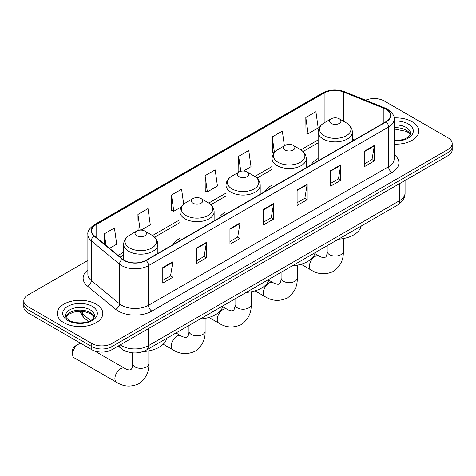 <?xml version="1.0" encoding="UTF-8"?>
<svg xmlns="http://www.w3.org/2000/svg" width="476" height="476" viewBox="0 0 476 476"><rect width="100%" height="100%" fill="white"/><g stroke="black" fill="none" stroke-linecap="round" stroke-linejoin="round"><path stroke-width="0.71" d="M179.94 238.315A25.168 14.53 0 0 0 173.032 244.616M226.011 211.719A25.168 14.53 0 0 0 219.097 218.02M272.076 185.122A25.168 14.53 0 0 0 265.168 191.423M318.147 158.526A25.168 14.53 0 0 0 311.233 164.827M127.955 351.966A14.244 8.223 180 0 1 122.201 349.271M87.881 260.437L27.971 295.025A14.244 8.223 0 0 0 23.8 300.838L23.8 307.044A14.244 8.223 0 0 0 27.971 312.857L91.767 349.693A14.244 8.223 0 0 0 111.914 349.693L448.029 155.64A14.244 8.223 0 0 0 452.2 149.821L452.2 146.721A14.244 8.223 0 0 1 448.029 152.534A14.244 8.223 0 0 0 452.2 146.721L452.2 143.621A14.244 8.223 0 0 0 448.029 137.802L384.233 100.971A14.244 8.223 0 0 0 365.61 100.204M23.8 300.838A14.244 8.223 0 0 0 27.971 306.657L91.767 343.488A14.244 8.223 0 0 0 111.914 343.488L111.914 346.587L448.029 152.534L111.914 346.587A14.244 8.223 0 0 1 91.767 346.587A14.244 8.223 0 0 0 111.914 346.587L111.914 349.693M27.971 306.657L27.971 309.757L91.767 346.587L27.971 309.757A14.244 8.223 0 0 1 23.8 303.938A14.244 8.223 0 0 0 27.971 309.757L27.971 312.857M412.097 121.713A22.794 13.161 0 0 0 394.068 117.905A22.794 13.161 0 0 1 412.097 121.713A22.794 13.161 0 0 1 418.773 131.019A22.794 13.161 0 0 0 412.097 121.713M96.134 304.134A22.794 13.161 0 0 0 71.293 301.284A22.794 13.161 0 0 0 57.227 313.44A22.794 13.161 0 0 0 63.903 322.746A22.794 13.161 0 0 0 88.738 325.596A22.794 13.161 0 0 0 102.81 313.44A22.794 13.161 0 0 0 96.134 304.134A22.794 13.161 0 0 0 71.293 301.284A22.794 13.161 0 0 0 57.227 313.44A22.794 13.161 0 0 0 63.903 322.746A22.794 13.161 0 0 0 88.738 325.596A22.794 13.161 0 0 0 102.81 313.44A22.794 13.161 0 0 0 96.134 304.134M385.911 109.307A15.196 8.77 180 0 1 390.362 115.507A15.196 8.77 180 0 1 385.911 121.713L145.829 260.318A15.196 8.77 180 0 1 122.635 259.152L94.426 235.888A15.196 8.77 180 0 1 91.678 230.86A15.196 8.77 180 0 1 96.128 224.654L324.132 93.016A15.196 8.77 180 0 1 343.595 92.035L383.882 108.326A15.196 8.77 180 0 1 385.911 109.307M386.179 109.153A15.577 8.99 0 0 0 384.096 108.141L343.809 91.856A15.577 8.99 0 0 0 323.864 92.862L95.86 224.499A15.577 8.99 0 0 0 94.117 236.013L122.326 259.277A15.577 8.99 0 0 0 146.096 260.479L386.179 121.868A15.577 8.99 0 0 0 386.179 109.153M162.786 267.554L162.786 283.059L172.859 277.246L172.859 261.735L162.786 267.554M162.786 280.31L170.545 275.83L172.818 262.252A3.796 2.196 -120 0 0 172.859 261.735M170.479 275.872L172.859 277.246M196.362 248.169L196.362 263.674L206.435 257.861L206.435 242.349L196.362 248.169M196.362 260.925L204.121 256.445L206.394 242.867A3.796 2.196 -120 0 0 206.435 242.349M204.055 256.487L206.435 257.861M229.944 228.783L229.944 244.289L240.017 238.476L240.017 222.964L229.944 228.783M229.944 241.54L237.702 237.06L239.975 223.482A3.796 2.196 -120 0 0 240.017 222.964M237.631 237.096L240.017 238.476M364.253 151.237L364.253 166.749L374.326 160.93L374.326 145.424L364.253 151.237M364.253 163.994L372.012 159.514L374.285 145.936A3.796 2.196 -120 0 0 374.326 145.424M371.94 159.555L374.326 160.93M330.671 170.622L330.671 186.134L340.745 180.315L340.745 164.809L330.671 170.622M330.671 183.379L338.43 178.905L340.709 165.321A3.796 2.196 -120 0 0 340.745 164.809M338.365 178.94L340.745 180.315M297.095 190.007L297.095 205.519L307.169 199.7L307.169 184.194L297.095 190.007M297.095 202.764L304.854 198.29L307.127 184.712A3.796 2.196 -120 0 0 307.169 184.194M304.789 198.325L307.169 199.7M263.52 209.398L263.52 224.904L273.593 219.091L273.593 203.579L263.52 209.398M263.52 222.155L271.278 217.675L273.551 204.097A3.796 2.196 -120 0 0 273.593 203.579M271.207 217.71L273.593 219.091M394.158 144.139A22.794 13.161 0 0 0 418.773 131.019A22.794 13.161 0 0 1 394.158 144.139M111.914 343.488L448.029 149.434A14.244 8.223 0 0 0 452.2 143.621M141.128 230.11L150.285 224.827L148.012 208.619L137.939 214.438L138.099 229.849M109.539 248.347L116.709 244.212L114.436 228.004L104.363 233.823L104.363 244.081M243.474 171.021L251.019 166.665L248.746 150.464L238.672 156.277L238.833 171.693M284.392 145.817L282.322 131.078L272.248 136.892L272.409 152.308M305.824 117.507L308.103 133.708L318.176 127.895L315.897 111.693L305.824 117.507L305.991 132.923M183.694 204.234L181.588 189.234L171.515 195.047L171.681 210.463M205.096 175.662L207.369 191.87L217.443 186.051L215.17 169.849L205.096 175.662L205.257 191.078M207.369 191.87L205.096 191.019M239.285 171.866L238.672 171.634M238.672 156.277L240.779 171.3M274.057 152.921L272.248 152.249M272.248 136.892L274.432 152.451M308.103 133.708L305.824 132.863M171.515 195.047L173.788 211.255L181.41 206.858M173.788 211.255L171.515 210.404M139.141 230.241L137.939 229.789M137.939 214.438L140.14 230.122M104.363 233.823L105.987 245.426M318.147 160.834L318.147 132.025A17.094 9.871 0 0 0 323.15 139.004A17.094 9.871 0 0 0 341.78 141.14A17.094 9.871 0 0 0 352.335 132.025C352.21 128.217 350.211 125.17 346.344 122.873L339.269 118.786A5.7 3.29 0 0 0 331.213 118.786A5.7 3.29 0 0 0 331.213 123.439A5.7 3.29 0 0 0 339.269 123.439A5.7 3.29 0 0 0 339.269 118.786L346.344 122.867A15.702 9.068 0 0 0 346.344 122.867A15.702 9.068 0 0 1 346.344 135.69A15.702 9.068 0 0 1 324.138 135.69A15.702 9.068 0 0 1 324.138 122.873L324.132 93.016M338.382 239.214A26.115 15.077 0 0 0 361.171 226.058M285.142 150.035A5.7 3.29 0 0 0 293.204 150.035A5.7 3.29 0 0 0 293.204 145.382L300.279 149.47A15.702 9.068 0 0 1 300.279 162.292A15.702 9.068 0 0 1 278.067 162.292A15.702 9.068 0 0 1 278.067 149.47C274.2 151.767 272.201 154.813 272.076 158.621A17.094 9.871 0 0 0 277.086 165.6A17.094 9.871 0 0 0 295.715 167.736A17.094 9.871 0 0 0 306.264 158.621C306.139 154.813 304.146 151.767 300.279 149.47L293.204 145.382A5.7 3.29 0 0 0 285.142 145.382A5.7 3.29 0 0 0 285.142 150.035M292.312 265.81A26.115 15.077 0 0 0 315.1 252.655M239.077 176.632A5.7 3.29 0 0 0 247.133 176.632A5.7 3.29 0 0 0 247.133 171.979L254.208 176.066A15.702 9.068 0 0 1 254.208 188.889A15.702 9.068 0 0 1 231.996 188.889A15.702 9.068 0 0 1 231.996 176.066C228.129 178.363 226.136 181.415 226.011 185.218A17.094 9.871 0 0 0 231.015 192.197A17.094 9.871 0 0 0 249.644 194.339A17.094 9.871 0 0 0 260.199 185.218C260.075 181.415 258.075 178.363 254.208 176.066L247.133 171.979A5.7 3.29 0 0 0 239.077 171.979A5.7 3.29 0 0 0 239.077 176.632M246.241 292.413A26.115 15.077 0 0 0 269.029 279.251M193.006 203.228A5.7 3.29 0 0 0 201.062 203.228A5.7 3.29 0 0 0 201.062 198.575L208.137 202.663A15.702 9.068 0 0 0 208.137 202.663A15.702 9.068 0 0 1 208.137 215.485A15.702 9.068 0 0 1 185.932 215.485A15.702 9.068 0 0 1 185.932 202.663C182.064 204.96 180.065 208.012 179.94 211.814A17.094 9.871 0 0 0 184.95 218.793A17.094 9.871 0 0 0 203.579 220.935A17.094 9.871 0 0 0 214.129 211.814C214.004 208.012 212.004 204.96 208.143 202.663L201.062 198.575A5.7 3.29 0 0 0 193.006 198.575A5.7 3.29 0 0 0 193.006 203.228M200.176 319.009A26.115 15.077 0 0 0 222.964 305.848M72.596 354.168L72.596 350.294A3.326 1.922 -60 0 1 74.946 346.225L78.308 344.285A8.074 4.659 120 0 0 72.596 354.168A8.074 4.659 120 0 0 74.268 357.869L116.578 382.293A8.074 4.659 -60 0 1 115.341 375.826A8.074 4.659 -60 0 1 120.612 368.71A8.074 4.659 -60 0 1 124.647 368.311C125.099 368.71 128.193 370.114 129.972 369.959L131.453 369.108C132.477 367.639 132.81 364.259 132.685 363.67A8.074 4.659 180 0 0 135.053 366.966A8.074 4.659 180 0 0 146.465 366.966A8.074 4.659 180 0 0 148.833 363.67C149.178 372.024 145.864 378.7 138.897 383.704C131.084 387.238 123.641 386.768 116.578 382.293M136.731 235.721A5.7 3.29 0 0 0 144.787 235.721A5.7 3.29 0 0 0 144.787 231.068L151.862 235.156A15.702 9.068 0 0 1 151.862 247.978A15.702 9.068 0 0 1 129.656 247.978A15.702 9.068 0 0 1 129.656 235.156C125.789 237.453 123.79 240.499 123.665 244.307A17.094 9.871 0 0 0 128.669 251.286A17.094 9.871 0 0 0 147.304 253.422A17.094 9.871 0 0 0 157.853 244.307C157.729 240.499 155.729 237.453 151.862 235.156L144.787 231.068A5.7 3.29 0 0 0 136.731 231.068A5.7 3.29 0 0 0 136.731 235.721M143.187 351.544A26.115 15.077 0 0 0 166.689 338.341M81.069 343.511A8.074 4.659 120 0 0 78.308 344.285L74.946 346.225M120.208 344.904A18.992 10.966 0 0 0 121.487 345.719A18.992 10.966 0 0 0 148.345 345.719L399.507 200.711A18.992 10.966 0 0 0 405.07 192.958C405.213 197.671 402.702 201.705 397.543 205.061L146.382 350.062A9.496 5.486 60 0 0 148.345 345.719L148.345 328.654M399.507 183.653L399.507 200.711A9.496 5.486 60 0 1 397.543 205.061M119.44 345.344A9.496 6.355 129.5 0 0 121.094 348.438L118.209 346.058M448.029 155.64L448.029 149.434M91.767 349.693L91.767 343.488M80.117 311.328A18.992 10.966 0 0 0 82.3 313.696L82.3 311.423M88.423 321.496L84.038 317.879A9.496 6.355 129.5 0 1 82.3 313.696L90.577 320.521M394.158 154.587A23.74 13.709 180 0 1 391.95 172.502L151.874 311.114A4.748 2.743 60 0 1 148.518 305.295L388.594 166.689A18.992 10.966 0 0 0 394.158 158.936L394.158 119.232A18.992 10.966 180 0 1 388.594 126.985A4.748 2.743 -120 0 0 386.179 121.868M151.874 311.114A23.74 13.709 180 0 1 118.298 311.114A23.74 13.709 180 0 1 115.638 309.281L87.423 286.022A23.74 13.709 180 0 1 87.881 269.934M121.654 305.295A18.992 10.966 0 0 0 148.518 305.295L148.518 265.596A18.992 10.966 180 0 1 119.524 264.132L91.315 240.868A18.992 10.966 180 0 1 87.881 234.579L87.881 274.283A18.992 10.966 0 0 0 91.315 280.572L119.524 303.831A18.992 10.966 0 0 0 121.654 305.295M394.158 119.232C394.794 116.263 392.611 112.955 387.613 109.301L385.114 108.094A4.748 2.225 112 0 0 384.096 108.141M385.114 108.094L344.826 91.803C336.96 89.024 329.493 89.423 322.43 93.016A4.748 2.743 60 0 1 323.864 92.862M95.86 224.499A4.748 2.743 -120 0 0 94.426 224.654C89.5 228.194 87.316 231.503 87.881 234.579M94.117 236.013A4.748 3.177 129.5 0 0 91.315 240.868L91.315 280.572A4.748 3.177 -50.5 0 1 87.423 286.022M344.826 91.803A4.748 2.225 112 0 0 343.809 91.856M122.326 259.277A4.748 3.177 129.5 0 0 119.524 264.132L119.524 303.831A4.748 3.177 -50.5 0 1 115.638 309.281M146.096 260.479A4.748 2.743 60 0 1 148.518 265.596L388.594 126.985L388.594 166.689A4.748 2.743 60 0 0 391.95 172.502M96.128 224.654L96.128 237.292M383.882 108.326L383.882 122.885M343.595 92.035L343.595 121.279M354.477 139.861L352.335 138.998M318.147 139.902L300.909 149.851M272.076 166.499L254.838 176.447M226.011 193.095L208.774 203.044M179.94 219.692L152.493 235.537M123.665 252.185L118.09 255.398M263.52 209.886L273.551 204.097M297.095 190.501L307.127 184.712M330.671 171.116L340.709 165.321M364.253 151.731L374.285 145.936M229.944 229.271L239.975 223.482M196.362 248.656L206.394 242.867M162.786 268.042L172.818 262.252M410.217 134.541A14.476 8.354 0 0 0 406.218 130.15A14.476 8.354 0 0 0 394.158 127.77M394.158 140.438L400.405 140.128L404.338 139.093L407.771 137.332L409.271 136.011L410.455 133.345A14.476 8.354 0 0 0 406.218 127.437A14.476 8.354 0 0 0 394.158 125.057M394.158 140.961A17.32 10.002 0 0 0 411.615 135.327A17.32 10.002 0 0 0 408.229 123.944A17.32 10.002 0 0 0 394.158 121.071M343.315 238.589L343.315 251.387A8.074 4.659 180 0 1 340.947 254.684A8.074 4.659 180 0 1 329.535 254.684A8.074 4.659 180 0 1 327.167 251.387C327.292 251.977 326.958 255.356 325.935 256.826L324.453 257.677C322.674 257.831 319.58 256.427 319.128 256.029L314.862 253.565M343.315 251.387C343.66 259.741 340.346 266.417 333.378 271.421C325.566 274.955 318.123 274.485 311.06 270.011A8.074 4.659 -60 0 1 309.822 263.543A8.074 4.659 -60 0 1 315.094 256.427A8.074 4.659 -60 0 1 319.128 256.029M297.244 265.186L297.244 277.984A8.074 4.659 180 0 1 294.882 281.28A8.074 4.659 180 0 1 283.464 281.28A8.074 4.659 180 0 1 281.102 277.984C281.221 278.573 280.888 281.959 279.864 283.422L278.389 284.273C276.61 284.428 273.51 283.024 273.063 282.625L268.791 280.162M297.244 277.984C297.589 286.338 294.275 293.014 287.308 298.018C279.495 301.552 272.058 301.082 264.989 296.607A8.074 4.659 -60 0 1 263.752 290.14A8.074 4.659 -60 0 1 269.023 283.024A8.074 4.659 -60 0 1 273.063 282.625M251.179 291.782L251.179 304.58A8.074 4.659 180 0 1 248.811 307.877A8.074 4.659 180 0 1 237.393 307.877A8.074 4.659 180 0 1 235.031 304.58C235.156 305.17 234.823 308.555 233.799 310.019L232.318 310.87C230.539 311.024 227.445 309.62 226.992 309.221L222.726 306.758M251.179 304.58C251.518 312.934 248.21 319.616 241.237 324.614C233.424 328.148 225.987 327.678 218.918 323.204A8.074 4.659 -60 0 1 217.681 316.736A8.074 4.659 -60 0 1 222.958 309.62A8.074 4.659 -60 0 1 226.992 309.221M205.108 318.379L205.108 331.177A8.074 4.659 180 0 1 202.746 334.473A8.074 4.659 180 0 1 191.328 334.473A8.074 4.659 180 0 1 188.96 331.177C189.085 331.766 188.752 335.152 187.728 336.615L186.253 337.466C184.468 337.621 181.374 336.223 180.928 335.818L175.989 332.968M205.108 331.177C205.453 339.531 202.139 346.213 195.172 351.211C187.36 354.745 179.916 354.275 172.853 349.8A8.074 4.659 -60 0 1 171.616 343.333A8.074 4.659 -60 0 1 176.888 336.217A8.074 4.659 -60 0 1 180.928 335.818M94.248 316.962A14.476 8.354 0 0 0 90.25 312.571A14.476 8.354 0 0 0 75.726 310.501A14.476 8.354 0 0 0 65.783 316.962M90.25 309.858A14.476 8.354 0 0 0 74.476 308.043A14.476 8.354 0 0 0 65.545 315.767C64.784 316.213 66.003 317.748 69.193 320.372C76.636 324.721 93.177 323.507 94.492 315.767A14.476 8.354 0 0 0 90.25 309.858M67.77 320.509A17.32 10.002 0 0 0 92.267 320.509A17.32 10.002 0 0 0 92.267 306.365A17.32 10.002 0 0 0 67.77 306.365A17.32 10.002 0 0 0 67.77 320.509M146.382 350.062C138.736 353.906 131.096 353.906 123.451 350.062L121.094 348.438M405.07 192.958L405.07 180.44M84.038 317.879L79.486 311.334M322.43 93.016L94.426 224.654M318.147 142.788L303.034 151.517M272.076 169.391L256.969 178.113M226.011 195.987L210.898 204.71M179.94 222.584L154.623 237.203M123.665 255.071L120.154 257.099M410.145 134.702L409.271 133.393L406.807 131.453L394.158 128.966M311.06 270.011L301.1 264.257M352.335 141.098L352.335 132.025M318.147 132.025C318.271 128.217 320.271 125.17 324.138 122.873L331.213 118.786M327.167 245.687L327.167 251.387M264.989 296.607L255.029 290.854M306.264 167.695L306.264 158.621M272.076 187.431L272.076 158.621M285.142 145.382L278.067 149.47M281.102 272.284L281.102 277.984M218.918 323.204L208.958 317.45M260.199 194.291L260.199 185.218M226.011 214.027L226.011 185.218M239.077 171.979L231.996 176.066M235.031 298.88L235.031 304.58M172.853 349.8L163.208 344.231M214.129 220.888L214.129 211.814M179.94 240.63L179.94 211.814M193.006 198.575L185.932 202.663M188.96 325.483L188.96 331.177M148.833 350.872L148.833 363.67M157.853 253.381L157.853 244.307M123.665 259.908L123.665 244.307M136.731 231.068L129.656 235.156M124.647 368.311L94.581 350.949M132.685 352.847L132.685 363.67M94.183 317.123L93.308 315.814L90.845 313.874L85.751 311.958L80.004 311.328L73.881 312.054L68.163 314.535L65.855 317.123"/></g></svg>
